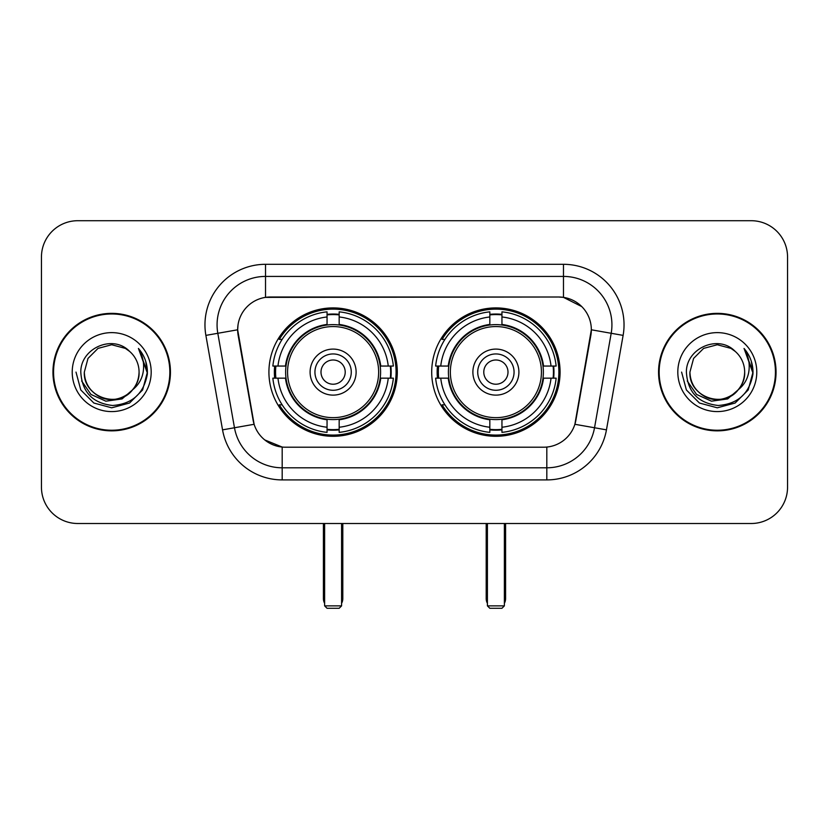 <?xml version="1.0" encoding="UTF-8"?>
<svg xmlns="http://www.w3.org/2000/svg" width="829" height="829" viewBox="0 0 829 829"><rect width="100%" height="100%" fill="white"/><g stroke="black" fill="none" stroke-linecap="round" stroke-linejoin="round"><path stroke-width="1.24" d="M431.702 372.107A64.196 64.196 0 0 0 495.897 436.303A64.196 64.196 0 0 0 560.083 372.107A64.196 64.196 0 0 0 495.897 307.911A64.196 64.196 0 0 0 431.702 372.107M268.917 372.107A64.196 64.196 0 0 0 333.103 436.303A64.196 64.196 0 0 0 397.298 372.107A64.196 64.196 0 0 0 333.103 307.911A64.196 64.196 0 0 0 268.917 372.107M237.664 329.714A32.704 32.704 0 0 0 238.161 335.393L253.114 420.179A32.704 32.704 0 0 0 285.321 447.204L543.679 447.204A32.704 32.704 0 0 0 575.886 420.179L590.839 335.393A32.704 32.704 0 0 0 558.632 297.01L270.368 297.01A32.704 32.704 0 0 0 237.664 329.714L238.027 324.875M274.679 378.169A58.745 58.745 0 0 1 274.679 366.055M437.463 378.169A58.745 58.745 0 0 1 437.463 366.055M52.952 372.107A58.745 58.745 0 0 0 111.697 430.852A58.745 58.745 0 0 0 170.442 372.107A58.745 58.745 0 0 0 111.697 313.362A58.745 58.745 0 0 0 52.952 372.107M658.558 372.107A58.745 58.745 0 0 0 717.303 430.852A58.745 58.745 0 0 0 776.048 372.107A58.745 58.745 0 0 0 717.303 313.362A58.745 58.745 0 0 0 658.558 372.107M265.518 264.306L563.482 264.306A60.558 60.558 0 0 1 623.118 335.382L606.455 429.857A60.558 60.558 0 0 1 546.819 479.908L282.181 479.908A60.558 60.558 0 0 1 222.545 429.857L205.882 335.382A60.558 60.558 0 0 1 265.518 264.306L265.518 276.42L563.482 276.42A48.445 48.445 0 0 1 611.191 333.289L594.528 427.754A48.445 48.445 0 0 1 546.819 467.794L282.181 467.794A48.445 48.445 0 0 1 234.472 427.754L217.809 333.289A48.445 48.445 0 0 1 265.518 276.42L265.518 297.373L558.632 297.01L563.482 297.373L581.751 306.585M543.679 447.204L285.321 447.204M282.181 479.908L282.181 447.049L264.72 439.909M611.191 333.289L591.336 329.787L574.88 424.293L594.528 427.754L611.191 333.289L623.118 335.382M222.545 429.857L254.12 424.293L237.664 329.787L217.809 333.289A48.445 48.445 0 0 1 217.074 324.875M575.886 420.179L575.689 421.205M253.311 421.205L253.114 420.179M787.55 257.042A36.331 36.331 0 0 0 751.219 220.711L77.781 220.711A36.331 36.331 0 0 0 41.45 257.042L41.45 487.172A36.331 36.331 0 0 0 77.781 523.503L751.219 523.503A36.331 36.331 0 0 0 787.55 487.172L787.55 257.042L787.55 487.172M41.45 257.042L41.45 487.172M751.219 220.711L77.781 220.711M77.781 523.503L751.219 523.503M169.841 372.107A58.134 58.134 0 0 0 111.697 313.973A58.134 58.134 0 0 0 53.564 372.107A58.134 58.134 0 0 0 111.697 430.241A58.134 58.134 0 0 0 169.841 372.107M134.422 388.231L122.06 398.925L105.863 401.184L90.962 394.438L81.646 380.988M139.075 372.107C140.008 392.345 115.076 406.738 98.009 395.816C89.263 390.335 84.693 382.428 84.33 372.107L87.998 358.418L98.009 348.398L111.697 344.74L125.386 348.398L129.635 351.423C112.837 333.818 80.496 348.325 80.796 372.107C82.03 392.096 92.62 403.226 112.578 405.485C132.236 404.055 143.821 393.62 147.344 374.159L147.396 372.107C147.293 363.133 144.308 355.247 138.433 348.449C142.899 355.786 144.474 363.672 143.158 372.107C141.873 379.288 138.381 385.153 132.671 389.692A27.378 27.378 0 0 0 139.075 372.107C138.702 382.428 134.143 390.335 125.386 395.816C108.33 406.738 83.397 392.345 84.33 372.107L87.998 358.418L98.009 348.398L111.697 344.74L125.386 348.398L129.635 351.423L125.386 348.398L111.697 344.74L98.009 348.398L87.998 358.418L84.33 372.107C84.693 382.428 89.263 390.335 98.009 395.816C115.076 406.738 140.008 392.345 139.075 372.107A27.378 27.378 0 0 0 129.635 351.423M132.671 389.692C118.143 409.339 82.9 396.77 84.33 372.107M72.216 372.107A39.481 39.481 0 0 0 111.697 411.588A39.481 39.481 0 0 0 151.189 372.107A39.481 39.481 0 0 0 111.697 332.626A39.481 39.481 0 0 0 72.216 372.107M138.433 348.449L147.386 373.143L145.717 361.289L147.386 373.143L145.717 361.289L147.386 373.143L138.702 348.76L147.386 373.143L138.702 348.76L147.396 372.107L142.619 389.962L129.552 403.029L111.697 407.806L93.853 403.029L80.786 389.962L75.999 372.107M138.702 348.76L147.386 373.164M775.436 372.107A58.134 58.134 0 0 0 717.303 313.973A58.134 58.134 0 0 0 659.159 372.107A58.134 58.134 0 0 0 717.303 430.241A58.134 58.134 0 0 0 775.436 372.107M740.017 388.231L727.655 398.925L711.469 401.184L696.557 394.438L687.251 380.988M744.67 372.107C745.603 392.345 720.67 406.738 703.614 395.816C694.857 390.335 690.298 382.428 689.925 372.107L693.593 358.418L703.614 348.398L717.303 344.74L730.991 348.398L735.23 351.423C718.432 333.818 686.091 348.325 686.391 372.107C687.624 392.096 698.225 403.226 718.183 405.485C737.831 404.055 749.416 393.62 752.939 374.159L753.001 372.107C752.898 363.133 749.913 355.247 744.038 348.449C748.504 355.786 750.079 363.672 748.753 372.107C747.478 379.288 743.986 385.153 738.276 389.692A27.378 27.378 0 0 0 744.67 372.107C744.307 382.428 739.737 390.335 730.991 395.816C713.924 406.738 688.992 392.345 689.925 372.107L693.593 358.418L703.614 348.398L717.303 344.74L730.991 348.398L735.23 351.423L730.991 348.398L717.303 344.74L703.614 348.398L693.593 358.418L689.925 372.107C690.298 382.428 694.857 390.335 703.614 395.816C720.67 406.738 745.603 392.345 744.67 372.107A27.378 27.378 0 0 0 735.23 351.423M738.276 389.692C723.748 409.339 688.505 396.77 689.925 372.107M677.811 372.107A39.481 39.481 0 0 0 717.303 411.588A39.481 39.481 0 0 0 756.784 372.107A39.481 39.481 0 0 0 717.303 332.626A39.481 39.481 0 0 0 677.811 372.107M744.038 348.449L752.981 373.143L751.323 361.289L752.981 373.143L751.323 361.289L752.981 373.143L744.307 348.76L752.981 373.143L744.307 348.76L753.001 372.107L748.214 389.962L735.147 403.029L717.303 407.806L699.448 403.029L686.381 389.962L681.604 372.107M744.307 348.76L752.981 373.164M380.2 378.169A47.481 47.481 0 0 0 339.165 325.02L339.165 324.44L339.165 325.02A47.481 47.481 0 0 0 286.015 378.169A47.481 47.481 0 0 0 380.2 378.169L380.77 378.169L380.2 378.169A47.481 47.481 0 0 1 339.165 419.194L339.165 427.246A55.47 55.47 0 0 0 388.252 378.169L393.361 378.169A60.558 60.558 0 0 1 339.165 432.365L339.165 427.246M275.891 378.169A57.533 57.533 0 0 1 275.891 366.055M339.165 314.896A57.533 57.533 0 0 0 327.051 314.896M390.324 366.055A57.533 57.533 0 0 1 390.324 378.169M388.252 366.055L393.361 366.055A60.558 60.558 0 0 0 339.165 311.849L339.165 324.44A48.051 48.051 0 0 1 380.77 366.055L388.252 366.055A55.47 55.47 0 0 0 339.165 316.968M277.964 378.169L272.855 378.169A60.558 60.558 0 0 0 327.051 432.365L327.051 419.775A48.051 48.051 0 0 1 285.445 378.169L277.964 378.169A55.47 55.47 0 0 0 327.051 427.246M388.252 378.169L380.77 378.169A48.051 48.051 0 0 1 339.165 419.775L339.165 419.194M380.2 366.055L380.77 366.055L380.2 366.055M286.015 378.169L285.445 378.169L286.015 378.169A47.481 47.481 0 0 0 327.051 419.194M339.165 429.318A57.533 57.533 0 0 1 327.051 429.318M327.051 316.968L327.051 311.849A60.558 60.558 0 0 0 272.855 366.055L285.445 366.055A48.051 48.051 0 0 1 327.051 324.44L327.051 316.968A55.47 55.47 0 0 0 277.964 366.055M327.051 325.02L327.051 324.44L327.051 325.02M378.646 372.107A45.543 45.543 0 0 1 333.103 417.65A45.543 45.543 0 0 1 287.57 372.107A45.543 45.543 0 0 1 333.103 326.564A45.543 45.543 0 0 1 378.646 372.107M356.118 372.107A23.015 23.015 0 0 0 333.103 349.092A23.015 23.015 0 0 0 310.098 372.107A23.015 23.015 0 0 0 333.103 395.122A23.015 23.015 0 0 0 356.118 372.107M351.278 372.107A18.165 18.165 0 0 0 333.103 353.942A18.165 18.165 0 0 0 314.937 372.107A18.165 18.165 0 0 0 333.103 390.272A18.165 18.165 0 0 0 351.278 372.107M345.216 372.107A12.114 12.114 0 0 1 333.103 384.221A12.114 12.114 0 0 1 320.999 372.107A12.114 12.114 0 0 1 333.103 359.993A12.114 12.114 0 0 1 345.216 372.107A12.114 12.114 0 0 1 333.103 384.221A12.114 12.114 0 0 1 320.999 372.107A12.114 12.114 0 0 1 333.103 359.993A12.114 12.114 0 0 1 345.216 372.107M282.14 339.403L279.28 339.403A62.983 62.983 0 0 1 396.086 372.107A62.983 62.983 0 0 1 279.28 404.811L282.14 404.811M324.626 523.503L324.626 605.875L341.589 605.875L341.589 523.503M324.626 605.875L327.051 608.289L339.165 608.289L341.589 605.875M542.985 378.169A47.481 47.481 0 0 0 501.949 325.02L501.949 324.44L501.949 325.02A47.481 47.481 0 0 0 448.8 378.169A47.481 47.481 0 0 0 542.985 378.169L543.555 378.169L542.985 378.169A47.481 47.481 0 0 1 501.949 419.194L501.949 427.246A55.47 55.47 0 0 0 551.036 378.169L556.145 378.169A60.558 60.558 0 0 1 501.949 432.365L501.949 427.246M438.676 378.169A57.533 57.533 0 0 1 438.676 366.055M501.949 314.896A57.533 57.533 0 0 0 489.835 314.896M553.109 366.055A57.533 57.533 0 0 1 553.109 378.169M551.036 366.055L556.145 366.055A60.558 60.558 0 0 0 501.949 311.849L501.949 324.44A48.051 48.051 0 0 1 543.555 366.055L551.036 366.055A55.47 55.47 0 0 0 501.949 316.968M440.748 378.169L435.639 378.169A60.558 60.558 0 0 0 489.835 432.365L489.835 419.775A48.051 48.051 0 0 1 448.23 378.169L440.748 378.169A55.47 55.47 0 0 0 489.835 427.246M551.036 378.169L543.555 378.169A48.051 48.051 0 0 1 501.949 419.775L501.949 419.194M542.985 366.055L543.555 366.055L542.985 366.055M448.8 378.169L448.23 378.169L448.8 378.169A47.481 47.481 0 0 0 489.835 419.194M501.949 429.318A57.533 57.533 0 0 1 489.835 429.318M489.835 316.968L489.835 311.849A60.558 60.558 0 0 0 435.639 366.055L448.23 366.055A48.051 48.051 0 0 1 489.835 324.44L489.835 316.968A55.47 55.47 0 0 0 440.748 366.055M489.835 325.02L489.835 324.44L489.835 325.02M541.43 372.107A45.543 45.543 0 0 1 495.897 417.65A45.543 45.543 0 0 1 450.354 372.107A45.543 45.543 0 0 1 495.897 326.564A45.543 45.543 0 0 1 541.43 372.107M518.902 372.107A23.015 23.015 0 0 0 495.897 349.092A23.015 23.015 0 0 0 472.882 372.107A23.015 23.015 0 0 0 495.897 395.122A23.015 23.015 0 0 0 518.902 372.107M514.063 372.107A18.165 18.165 0 0 0 495.897 353.942A18.165 18.165 0 0 0 477.722 372.107A18.165 18.165 0 0 0 495.897 390.272A18.165 18.165 0 0 0 514.063 372.107M508.001 372.107A12.114 12.114 0 0 1 495.897 384.221A12.114 12.114 0 0 1 483.784 372.107A12.114 12.114 0 0 1 495.897 359.993A12.114 12.114 0 0 1 508.001 372.107A12.114 12.114 0 0 1 495.897 384.221A12.114 12.114 0 0 1 483.784 372.107A12.114 12.114 0 0 1 495.897 359.993A12.114 12.114 0 0 1 508.001 372.107M444.924 339.403L442.064 339.403A62.983 62.983 0 0 1 558.87 372.107A62.983 62.983 0 0 1 442.064 404.811L444.924 404.811M487.411 523.503L487.411 605.875L504.374 605.875L504.374 523.503M487.411 605.875L489.835 608.289L501.949 608.289L504.374 605.875M563.482 264.306L563.482 297.373M546.819 447.049L546.819 479.908M205.882 335.382L217.809 333.289M594.528 427.754L606.455 429.857M323.414 523.503L323.414 598.6L324.626 598.6M333.103 384.221A12.114 12.114 0 0 1 320.999 372.107A12.114 12.114 0 0 1 333.103 359.993M341.589 598.6L342.802 598.6L342.802 523.503M327.051 429.868A58.071 58.071 0 0 0 339.165 429.868M390.863 378.169A58.071 58.071 0 0 0 390.863 366.055M339.165 314.346A58.071 58.071 0 0 0 327.051 314.346M486.198 523.503L486.198 598.6L487.411 598.6M495.897 384.221A12.114 12.114 0 0 1 483.784 372.107A12.114 12.114 0 0 1 495.897 359.993M504.374 598.6L505.586 598.6L505.586 523.503M489.835 429.868A58.071 58.071 0 0 0 501.949 429.868M553.648 378.169A58.071 58.071 0 0 0 553.648 366.055M501.949 314.346A58.071 58.071 0 0 0 489.835 314.346M323.414 598.6A9.689 9.689 0 0 0 324.626 603.294M341.589 603.294A9.689 9.689 0 0 0 342.802 598.6M486.198 598.6A9.689 9.689 0 0 0 487.411 603.294M504.374 603.294A9.689 9.689 0 0 0 505.586 598.6"/></g></svg>
